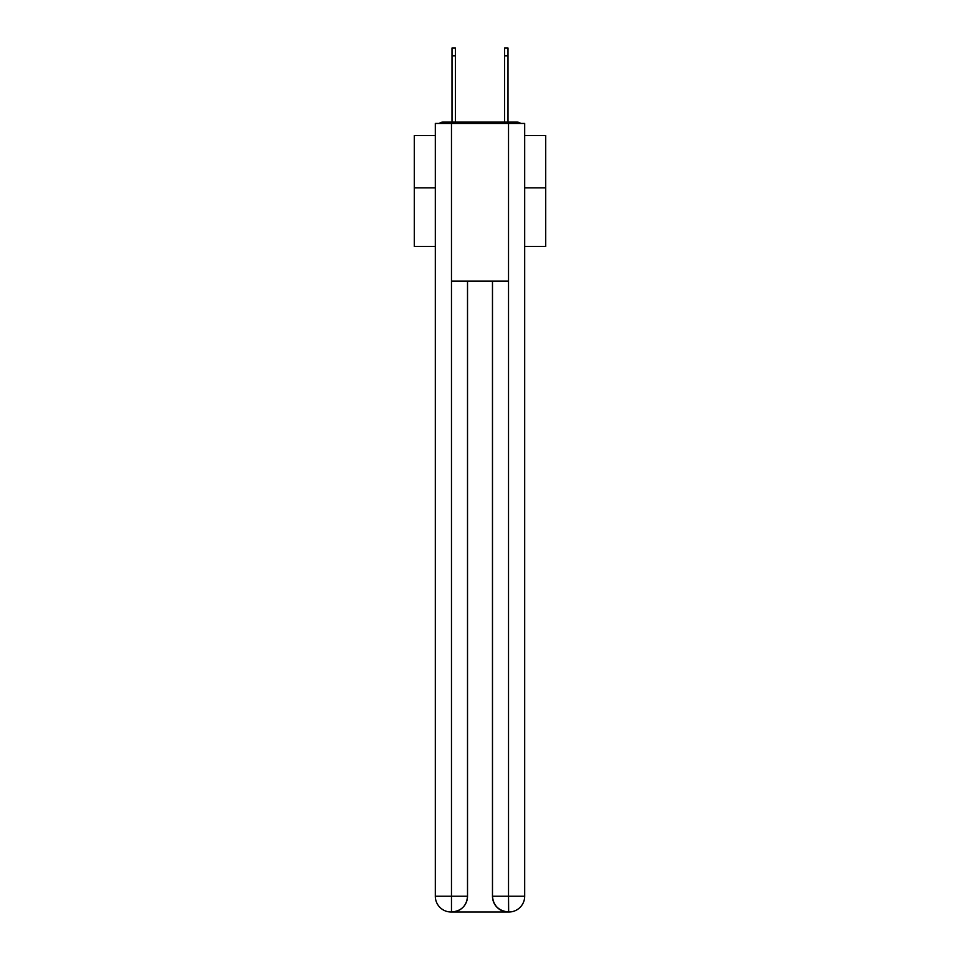 <?xml version="1.0" encoding="UTF-8"?>
<svg xmlns="http://www.w3.org/2000/svg" width="960" height="960" viewBox="0 0 960 960"><rect width="100%" height="100%" fill="white"/><g stroke="black" fill="none" stroke-linecap="round" stroke-linejoin="round"><path stroke-width="1.44" d="M524.688 246.456L545.712 246.456L545.712 135.528L524.688 135.528M435.312 187.836L414.288 187.836L414.288 135.528L435.312 135.528M414.288 187.836L414.288 246.456L435.312 246.456M520.668 123.444A5.256 5.256 0 0 0 517.188 122.124L442.812 122.124A5.256 5.256 0 0 0 439.332 123.444M545.712 187.836L524.688 187.836M442.812 122.124L452.004 122.124L452.004 48L455.424 48L455.424 122.124L459.492 122.124M500.508 122.124L504.576 122.124L504.576 48L507.996 48L507.996 55.884L504.576 55.884M507.996 55.884L507.996 122.124L517.188 122.124M451.476 123.444L435.312 123.444L435.312 896.232A15.768 15.768 0 0 0 451.092 912L508.26 912A15.768 15.768 0 0 1 492.48 896.232L492.48 281.148L492.48 896.232C493.284 905.52 498.54 910.776 508.26 912L508.908 912A15.768 15.768 0 0 0 524.688 896.232L524.688 123.444L451.476 123.444L451.476 281.148L508.524 281.148L508.524 123.444M467.52 281.148L467.52 896.232A15.768 15.768 0 0 1 451.74 912C461.496 910.98 466.752 905.724 467.52 896.232L467.52 281.148M492.48 896.232L508.524 896.232L508.644 912M435.312 896.232A15.768 15.768 0 0 0 451.092 912A15.768 15.768 0 0 1 435.312 896.232L451.476 896.232L451.476 912M467.52 896.232L451.476 896.232L451.476 281.148M508.524 281.148L508.524 896.232L524.688 896.232M452.004 55.884L455.424 55.884"/></g></svg>
